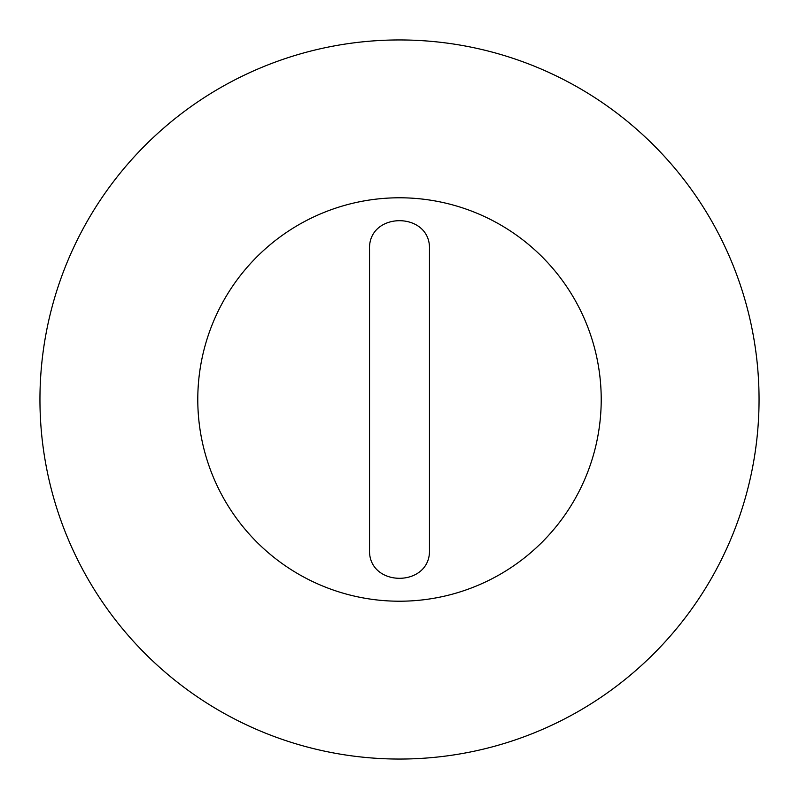 <?xml version="1.0" encoding="UTF-8"?>
<svg xmlns="http://www.w3.org/2000/svg" width="799" height="799" viewBox="0 0 799 799"><rect width="100%" height="100%" fill="white"/><g stroke="black" fill="none" stroke-linecap="round" stroke-linejoin="round"><path stroke-width="1.2" d="M39.95 399.5A359.55 359.55 0 0 0 399.5 759.05A359.55 359.55 0 0 0 759.05 399.5A359.55 359.55 0 0 0 399.5 39.95A359.55 359.55 0 0 0 39.95 399.5M369.538 249.688L369.538 549.312C367.68 587.954 431.31 587.974 429.463 549.312L429.463 249.688C431.32 211.046 367.69 211.026 369.538 249.688M197.782 399.5A201.718 201.718 0 0 0 399.5 601.218A201.718 201.718 0 0 0 601.218 399.5A201.718 201.718 0 0 0 399.5 197.782A201.718 201.718 0 0 0 197.782 399.5"/></g></svg>
